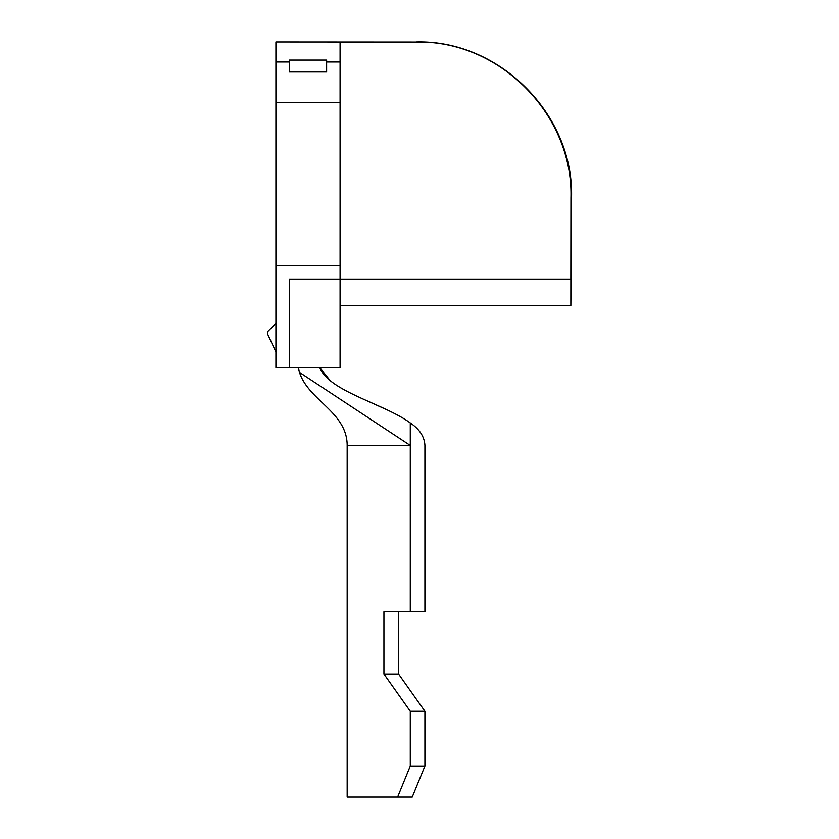 <?xml version="1.0" encoding="UTF-8"?>
<svg xmlns="http://www.w3.org/2000/svg" width="839" height="839" viewBox="0 0 839 839"><rect width="100%" height="100%" fill="white"/><g stroke="black" fill="none" stroke-linecap="round" stroke-linejoin="round"><path stroke-width="1.26" d="M275.916 323.309L268.365 330.86A3.104 3.104 86.4 0 0 267.746 334.373L275.916 351.898M275.916 367.587L275.916 102.505L340.078 102.505L340.078 279.114L289.371 279.114L289.371 367.587L275.916 367.587M340.078 305.501L570.856 305.501L570.95 197.679C573.247 114.723 499.782 40.073 416.259 42.034L275.916 41.95L275.916 102.505M275.916 265.659L340.078 265.659M289.371 367.587L340.078 367.587L340.078 279.114L570.845 279.114L570.95 197.679L571.548 197.175L570.856 305.501M416.259 42.034L340.078 42.034L340.078 102.505M326.623 62.002L326.623 71.965L289.371 71.965L289.371 60.093L326.623 60.093L326.623 62.002L340.078 62.002M424.912 445.425L424.912 611.809L424.912 445.425C424.471 436.752 419.594 429.253 410.281 422.919C383.654 403.538 329.171 391.509 319.743 367.587L330.22 380.665M347.168 445.425C347.168 412.054 308.469 400.643 299.492 372.369L410.281 445.425L347.168 445.425L347.168 797.05L397.613 797.05L410.281 766.007L424.912 766.007L424.912 711.273L398.577 674.021L398.577 611.809M424.912 766.007L412.243 797.05L397.613 797.05M386.716 409.694L367.86 401.178L386.716 409.694M299.492 372.369L298.296 367.587M424.912 611.809L410.281 611.809L410.281 422.919M410.281 611.809L383.937 611.809L383.937 674.021L410.281 711.273L410.281 766.007M410.281 711.273L424.912 711.273M383.937 674.021L398.577 674.021M275.916 62.002L289.371 62.002M416.322 41.95C499.257 39.8 573.698 114.24 571.548 197.175"/></g></svg>
